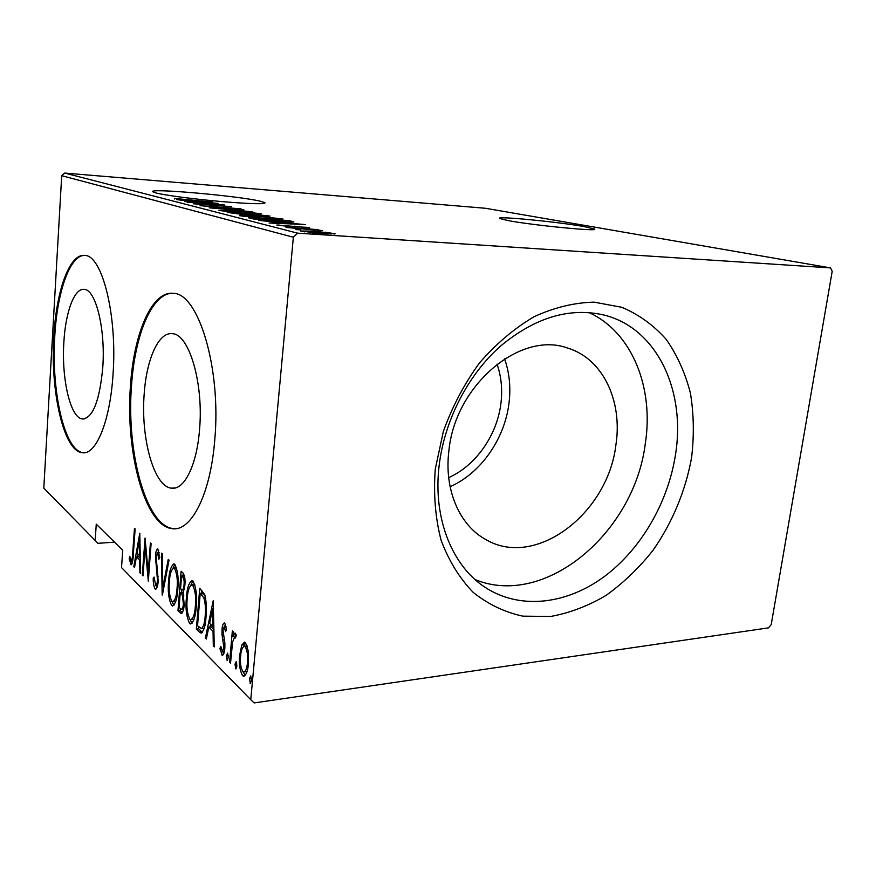 <?xml version="1.0" encoding="UTF-8"?>
<svg xmlns="http://www.w3.org/2000/svg" width="876" height="876" viewBox="0 0 876 876"><rect width="100%" height="100%" fill="white"/><g stroke="black" fill="none" stroke-linecap="round" stroke-linejoin="round"><path stroke-width="1.31" d="M435.241 469.251L443.322 431.529C452.224 406.716 464.269 383.852 479.468 362.949C496.101 343.797 514.332 328.369 534.163 316.674C554.366 307.443 574.349 302.603 594.114 302.143L621.861 307.312C638.954 314.583 653.759 325.303 666.286 339.472C677.247 355.251 685.295 373.154 690.43 393.182C693.836 413.998 694.219 435.492 691.58 457.655C685.59 490.867 672.199 522.95 652.784 550.632C638.856 568.141 623.285 583.066 606.061 595.395C588.179 605.951 569.75 612.97 550.785 616.452L522.841 616.157C504.718 612.236 488.173 604.32 473.204 592.395C459.55 578.259 448.84 560.87 441.088 540.229C435.361 518.099 433.412 494.436 435.241 469.251M675.418 455.093C686.017 391.254 657.383 328.434 604.374 315.13C569.663 306.994 534.918 317.43 500.152 346.425C467.795 375.246 444.482 420.546 439.172 465.342C432.503 519.49 453.133 568.382 487.724 588.968C522.326 609.904 567.593 603.706 604.298 576.572C641.002 549.197 667.961 502.78 675.418 455.093M508.343 220.621C533.659 225.439 601.889 231.998 594.202 228.932L583.865 226.545C557.235 221.759 494.042 215.671 499.747 218.518L508.343 220.621M156.147 193.005C165.29 195.337 194.658 199.202 221.617 201.568C250.689 203.977 265.165 204.349 265.023 202.706L260.161 201.162C238.283 195.917 147.562 187.847 152.796 191.778L156.147 193.005M199.542 429.601C203.79 383.108 188.975 333.876 172.364 333.69C158.589 331.686 146.467 359.324 144.19 393.97C140.598 437.792 153.826 486.64 171.422 488.151C184.08 490.461 196.848 465.441 199.542 429.601M102.777 367.307C105.602 328.883 95.703 289.376 84.195 289.376C74.361 287.865 65.47 312.25 63.86 342.253C61.397 378.87 70.419 418.126 82.475 418.969C92.878 418.104 99.634 400.88 102.777 367.307M113.015 374.556C117.483 315.36 102.087 255.102 84.775 255.42C69.532 253.252 56.195 291.128 53.841 336.384C50.239 391.386 63.609 451.041 82.169 452.695C95.802 455.443 110.058 422.002 113.015 374.556M84.643 255.398C69.795 255.091 57.082 292.321 54.761 336.395C51.147 391.375 64.539 451.02 83.132 452.662L84.118 452.739M214.73 440.168C221.464 368.325 198.315 293.153 173.382 293.35C151.909 290.471 133.765 333.603 130.458 385.812C125.224 451.469 144.726 525.742 171.937 528.622C190.804 532.236 210.448 495.148 214.73 440.168M172.638 293.274C151.876 292.978 134.751 335.201 131.51 385.801C126.264 451.436 145.799 525.677 173.054 528.557L175.572 528.677M448.687 477.606C475.876 465.605 497.141 435.109 500.919 403.365C502.616 389.491 501.313 376.406 497.031 364.131M615.916 444.822C622.748 400.934 602.863 358.415 567.363 347.98C520.344 330.734 454.994 385.101 448.873 450.932C444.001 489.837 459.604 525.392 485.764 539.517C535.751 569.148 608.097 513.194 615.916 444.822M450.111 486.717C480.76 473.237 504.685 438.975 508.978 403.256C510.927 387.553 509.46 372.749 504.576 358.842M475.131 579.605C545.529 608.481 634.377 532.225 645.283 443.749C654.076 387.86 632.275 332.311 588.902 312.524M830.536 267.892L832.2 271.286L771.208 624.621L768.526 627.862L254.106 702.935L250.766 699.716L293.35 237.232L61.703 175.693L64.682 173.065L485.435 208.269L830.536 267.892L297.632 233.158L293.35 237.232M325.27 232.206L335.114 233.772L323.014 233.684L300.545 231.012L312.754 231.122L325.248 232.436M286.824 227.508L318.13 229.621L314.692 229.589L322.565 230.64L286.824 227.508M309.633 227.442L288.981 226.479L276.794 225.023L309.611 227.683M251.85 218.639L248.412 217.774L289.299 220.653L293.887 222.022L277.922 221.519L251.85 218.639M227.245 212.397L270.082 216.076L244.864 214.773L227.245 212.397M209.145 207.809L243.824 209.638L216.876 208.4L252.814 211.817L209.145 207.809M187.212 202.246L224.355 204.918L200.692 204.207L231.538 206.659L193.278 203.79L217.171 204.513L187.212 202.246M187.157 199.991L212.627 202.071L174.609 198.447L187.146 200.122M64.682 173.065L297.632 233.158M218.135 203.407L184.518 201.568L194.68 201.973L176.755 199.597L218.135 203.44M200.078 205.696L241.042 208.827L200.078 205.696M234.494 210.7L261.3 213.777L245.357 213.35L218.989 210.492L234.483 210.853M255.266 215.846L283.025 219.055L266.873 218.682L239.608 215.726L255.255 216.011M305.374 224.552L269.074 223.008L279.893 223.249L274.944 222.022L258.814 220.413L305.363 224.606M285.872 226.709L290.69 227.278L285.839 227.059M295.858 229.227L300.764 229.808L295.825 229.6M312.721 233.487L317.747 234.089L312.677 233.881M61.703 175.693L43.8 488.096L97.959 543.317L114.504 542.156M241.842 644.922L244.524 642.108L245.532 642.666L248.291 651.01L248.423 663.559C247.919 670.633 246.331 674.892 243.659 676.327L242.542 675.692C239.696 670.063 238.743 663.209 239.685 655.106L241.842 644.922L244.284 644.637L245.455 642.59M229.6 662.179L232.359 630.884L233.29 631.76L232.885 636.392L235.02 632.976L236.301 635.166L235.469 638.024L234.669 636.786L232.6 642.031L230.519 663.099L229.6 662.179L230.618 662.048M224.782 623.175L226.468 629.548L225.592 631.607L224.168 626.833L222.964 630.096L224.88 643.159L224.825 648.306C224.584 652.193 223.741 654.514 222.318 655.281L219.898 648.59L220.763 646.357L222.416 651.35L223.906 647.572L221.989 634.487L222.044 629.384C222.252 625.836 223.008 623.679 224.3 622.913L224.782 623.175M199.356 632.045L196.366 629.077L199.728 588.333L204.677 594.486C206.462 601.768 206.9 609.269 206.013 616.967C205.575 625.617 203.911 630.983 201.02 633.063L199.356 632.045L201.666 631.793L198.677 628.826L196.366 629.077M177.97 610.747L181.113 571.218L182.832 572.794C184.77 575.51 185.449 579.682 184.858 585.31L183.161 592.822L184.157 604.736C183.861 609.718 182.865 612.663 181.157 613.583L177.97 610.747L180.226 610.528L180.357 608.754M162.18 595.023L161.469 553.15L162.268 553.884L162.837 587.73L168.225 559.37L169.046 560.114L162.399 595.001M142.985 575.893L142.306 575.225L145.044 538.039L148.197 572.597L150.398 542.978L151.099 543.613L148.307 581.193L145.142 546.657L142.985 575.893M132.725 552.636L134.466 528.327L135.134 528.929L133.36 553.643C133.283 559.173 132.517 562.907 131.071 564.856L129.177 558.669L129.768 556.271L131.181 561.067C132.167 559.414 132.681 556.599 132.725 552.636L133.426 552.592M250.766 699.716L121.523 567.56L122.728 550.259L96.261 524.176L95.177 540.623M139.788 533.21L140.62 573.539L139.886 572.805L139.678 559.95L136.437 556.797L134.532 567.473L133.809 566.761L139.788 533.21M155.063 588.968C153.782 586.362 153.169 582.803 153.223 578.28L154.056 577.043L155.72 585.299C156.705 584.861 157.286 583.186 157.472 580.262L155.457 556.085C155.665 552.11 156.421 549.69 157.724 548.814L159.782 557.486L158.917 559.216L157.45 552.701L156.191 556.588L158.184 581.018C157.91 585.562 157.034 588.311 155.534 589.252L156.267 588.858M168.652 580.799C169.134 571.721 170.886 566.071 173.919 563.859L174.751 564.275C177.861 570.769 178.868 579.124 177.795 589.351C177.28 598.396 175.529 603.947 172.539 606.006L171.597 605.469C168.608 598.888 167.623 590.665 168.652 580.799L169.462 580.722M186.424 597.826C186.938 588.519 188.8 582.737 192.03 580.503L192.939 580.963C196.257 587.774 197.33 596.436 196.18 606.969C195.633 616.244 193.771 621.916 190.607 623.997L189.566 623.405C186.38 616.507 185.329 607.988 186.424 597.826L187.3 597.739M213.218 600.739L214.27 646.904L213.306 645.951L213.043 631.235L208.816 627.128L206.32 638.998L205.389 638.067L213.218 600.739M226.413 655.752L227.64 653.113L228.242 657.569L227.234 660.318L226.413 655.752L228.275 655.522M234.998 664.26L236.257 661.61L236.892 666.132L235.852 668.903L234.998 664.26L236.914 664.019M249.463 678.593L250.788 675.911L251.445 680.553L250.35 683.368L249.463 678.593L251.467 678.32M131.608 564.56L130.688 564.637M132.177 563.323L131.63 561.034M130.217 558.581L129.177 558.669M140.609 572.751L139.886 572.805M140.39 559.884L139.678 559.95M140.368 558.395L138.55 556.632L136.437 556.797M134.674 566.684L133.809 566.761M137.685 556.698L138.101 554.377M139.612 555.833L139.35 540.415L137.039 553.358L140.324 555.778M140.072 540.372L139.35 540.415M143.04 575.16L142.306 575.225M148.953 572.532L148.197 572.597M145.92 546.602L145.142 546.657M156.749 588.037L155.983 585.278M154.11 578.204L153.223 578.28M158.238 580.197L157.472 580.262M158.271 576.167L157.461 576.244M156.388 562.228L155.479 562.304M156.235 556.019L155.457 556.085M158.03 552.657L158.709 550.029M159.322 552.734L157.724 552.855M163.801 587.643L162.837 587.73M172.933 568.272L174.817 564.352M173.908 605.327L171.597 605.469M173.82 605.25L172.057 601.604M177.85 588.53L177.018 588.606C177.861 580.361 177.007 573.605 174.466 568.349L173.766 567.987C171.258 569.608 169.802 574.108 169.396 581.5C168.586 589.537 169.407 596.195 171.882 601.451L175.748 601.44M174.466 568.349L176.667 568.163L176.01 567.801L173.766 567.987M172.671 601.9C175.156 600.443 176.602 596.019 177.018 588.606M181.65 592.669L181.869 589.822M182.985 575.893L183.204 573.178M182.197 612.959L180.379 613.145M182.383 612.674L180.226 610.528M183.369 593.435L182.493 592.592L180.237 592.8L179.065 607.484L181.398 609.378C182.504 608.897 183.15 607.101 183.369 603.969L182.372 595.362L180.237 592.8M184.606 576.528L183.829 575.828L181.573 576.014L180.566 588.749L182.164 589.92C183.237 589.471 183.872 587.708 184.059 584.631C184.398 581.117 183.927 578.576 182.646 577.021L181.573 576.014M184.661 576.846L182.646 577.021M184.913 584.555L184.059 584.631M183.829 595.22L182.372 595.362M184.212 603.882L183.369 603.969M190.837 585.168L192.928 580.952M192.03 623.318L189.566 623.405M191.844 623.164L189.961 619.354M191.242 619.704L194.067 619.146M194.965 584.993L191.866 584.763C189.205 586.394 187.65 590.993 187.223 598.582C186.347 606.849 187.234 613.747 189.862 619.266L190.738 619.759C193.366 618.303 194.91 613.769 195.359 606.17C196.257 597.673 195.348 590.676 192.643 585.168L191.866 584.763M196.246 606.082L195.359 606.17M194.932 584.96L192.643 585.168M198.677 628.826L198.819 627.008M201.622 593.183L201.863 590.304M202.411 632.417L201.666 631.793M205.094 595.8L202.542 593.096L200.221 593.315L197.538 625.738L201.546 628.574C203.626 626.559 204.831 622.409 205.159 616.135C205.904 609.773 205.466 603.695 203.856 597.925L200.221 593.315M203.582 628.344L204.239 628.125M205.553 597.76L203.856 597.925M206.079 616.036L205.159 616.135M203.867 628.322L201.546 628.574M214.248 645.842L213.306 645.951M213.985 631.136L213.043 631.235M213.952 629.57L211.16 626.866L208.816 627.128M206.55 637.936L205.389 638.067M209.999 626.997L210.579 624.227M212.956 626.526L212.638 608.897L209.616 623.307L212.956 626.526L213.897 626.428M213.58 608.798L212.638 608.897M226.052 626.778L224.42 626.964M223.172 654.788L221.759 654.952M223.632 653.967L222.734 651.317M221.081 648.448L219.898 648.59M224.891 647.463L223.906 647.572M224.935 644.243L223.895 644.364M224.398 639.852L222.975 640.017M223.15 634.355L221.989 634.487M223.062 629.275L222.044 629.384M224.716 626.767L225.373 624.183M227.563 660.132L227.015 660.197M234.199 637.027L234.264 636.239M236.016 634.202L235.294 636.118L232.885 636.392M235.819 636.83L234.954 636.929M236.202 668.706L235.622 668.782M245.171 675.527L242.542 675.692M244.984 675.363L243.243 672.067M240.758 654.974L239.685 655.106M243.637 646.389L244.284 644.637M248.51 662.497L247.437 662.628C248.16 656.288 247.404 650.945 245.171 646.597L244.404 646.181C242.269 647.265 241.02 650.55 240.648 656.058C239.925 662.278 240.681 667.512 242.893 671.783L246.944 671.739M247.328 646.072L244.404 646.181M247.404 646.324L245.171 646.597M243.703 672.253C245.817 671.323 247.054 668.114 247.437 662.628M250.744 683.149L250.109 683.236M174.565 198.994L174.609 198.447M198.173 202.159L211.083 202.893L195.195 201.425L198.151 202.323M195.14 202.159L195.195 201.425M244.459 213.131L256.548 213.229L235.381 210.919L222.504 210.579L244.448 213.284M267.07 216.153L267.147 215.288M265.329 215.529L251.357 214.302L265.329 215.529M251.927 215.102L251.981 214.456M251.292 215.102L251.357 214.302M247.875 214.16L232.304 212.923L243.944 214.543L249.331 214.609L247.875 214.16M232.249 213.514L232.304 212.923M282.083 219.307L282.127 218.748M265.91 218.442L278.097 218.463L256.219 216.076L243.167 215.792L265.899 218.617M289.233 221.442L289.299 220.653M291.555 222.186L291.642 221.223M286.167 220.61L253.635 218.31L276.925 221.267L289.452 221.606L286.167 220.61M253.569 219.022L253.635 218.31M289.409 222.154L289.452 221.606M283.66 223.424L297.61 224.037L279.74 222.449L283.638 223.643M279.674 223.205L279.74 222.449M278.864 225.482L278.918 224.825M294.818 226.687L294.873 226.085M334.216 234.045L334.271 233.476M321.831 233.388L330.416 233.224L313.849 231.406L304.706 231.352L321.82 233.596M157.472 568.666L156.432 568.743M183.018 593.096L180.763 593.304M203.232 593.731L200.911 593.95M254.872 219.252L254.927 218.639M173.054 528.557L171.937 528.622M83.132 452.662L82.169 452.695M84.206 418.936L82.475 418.969M175.047 487.976L171.422 488.151M131.181 561.067L132.67 560.958M155.72 585.299L157.636 585.135M157.45 552.701L159.301 552.559M182.164 589.92L184.256 589.723M181.398 609.378L183.555 609.159M201.02 633.063L201.71 632.987M224.168 626.833L226.019 626.625M222.416 651.35L224.464 651.109M234.669 636.786L235.874 636.644M257.139 213.437L257.095 214.007M278.754 218.693L278.699 219.318M243.167 215.792L243.123 216.361M331.04 233.443L330.975 234.067M304.706 231.352L304.651 231.899"/></g></svg>

